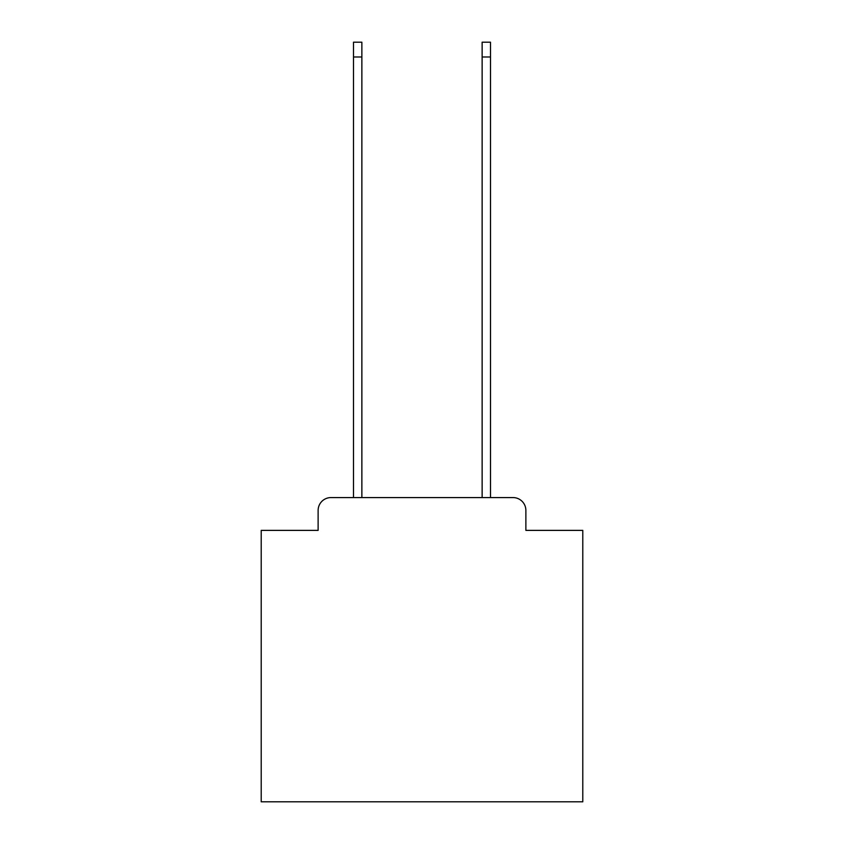<?xml version="1.0" encoding="UTF-8"?>
<svg xmlns="http://www.w3.org/2000/svg" width="844" height="844" viewBox="0 0 844 844"><rect width="100%" height="100%" fill="white"/><g stroke="black" fill="none" stroke-linecap="round" stroke-linejoin="round"><path stroke-width="1.27" d="M318.125 510.441L318.125 530.38L318.125 510.441A12.86 12.86 0 0 1 330.985 497.57L353.499 497.57L353.499 42.2L361.865 42.2L361.865 497.57L482.135 497.57L482.135 42.2L490.501 42.2L490.501 497.57L513.015 497.57L330.985 497.57M525.875 530.38L525.875 510.441L525.875 530.38L582.793 530.38L582.793 801.8L261.207 801.8L261.207 530.38L318.125 530.38M525.875 510.441A12.86 12.86 0 0 0 513.015 497.57M353.499 56.991L361.865 56.991M490.501 56.991L482.135 56.991"/></g></svg>
